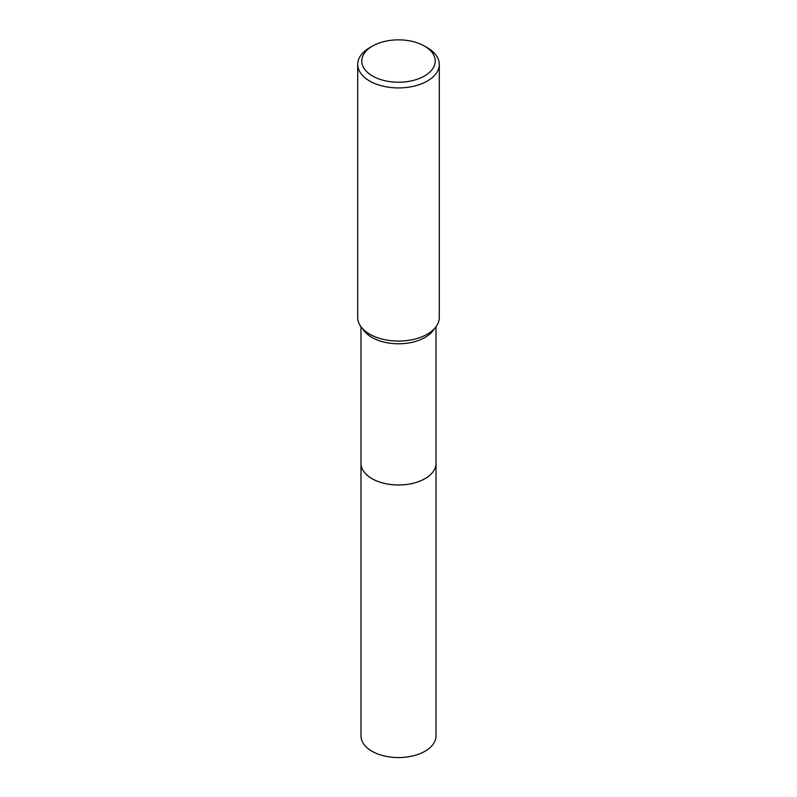 <?xml version="1.0" encoding="UTF-8"?>
<svg xmlns="http://www.w3.org/2000/svg" width="797" height="797" viewBox="0 0 797 797"><rect width="100%" height="100%" fill="white"/><g stroke="black" fill="none" stroke-linecap="round" stroke-linejoin="round"><path stroke-width="1.2" d="M436.019 462.878A37.529 21.668 180 0 1 436.029 463.326A37.519 21.668 180 0 1 425.03 478.638A37.519 21.668 180 0 1 384.144 483.331A37.519 21.668 180 0 1 360.981 463.316A37.529 21.668 180 0 1 360.981 462.878M436.019 463.007A37.529 21.668 180 0 1 425.04 478.648A37.529 21.668 180 0 1 383.885 483.281A37.529 21.668 180 0 1 360.981 463.007M424.452 46.057L427.341 47.72A40.786 23.551 180 0 1 439.286 64.378L439.286 317.515A40.786 23.551 180 0 1 435.73 327.129L432.751 330.974A37.519 21.668 180 0 1 425.03 337.44A37.519 21.668 180 0 1 364.249 330.974L361.27 327.129A40.786 23.551 180 0 1 357.714 317.515L357.714 64.378A40.786 23.551 180 0 1 369.659 47.72L372.548 46.057A36.712 21.19 180 0 1 424.452 46.057A36.712 21.19 180 0 1 424.452 76.024A36.712 21.19 180 0 1 372.548 76.024A36.712 21.19 180 0 1 372.548 46.057L369.659 47.72M435.73 327.129A40.786 23.551 180 0 1 427.341 334.162A40.786 23.551 180 0 1 361.27 327.129M439.286 64.378A40.786 23.551 180 0 1 427.341 81.025A40.786 23.551 180 0 1 382.889 86.126A40.786 23.551 180 0 1 357.714 64.378M360.971 463.326A37.529 21.668 180 0 0 371.96 478.648A37.529 21.668 180 0 0 412.866 483.341A37.529 21.668 180 0 0 436.029 463.326L436.019 735.9A37.519 21.668 180 0 1 412.856 755.915A37.519 21.668 180 0 1 371.97 751.222A37.519 21.668 180 0 1 360.981 735.9L360.981 326.74M436.019 463.316L436.019 326.74"/></g></svg>
